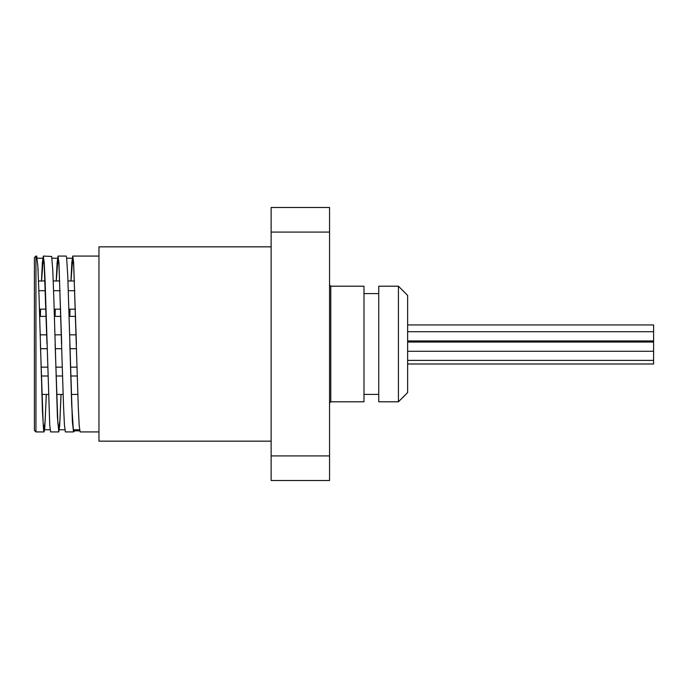 <?xml version="1.0" encoding="UTF-8"?>
<svg xmlns="http://www.w3.org/2000/svg" width="688" height="688" viewBox="0 0 688 688"><rect width="100%" height="100%" fill="white"/><g stroke="black" fill="none" stroke-linecap="round" stroke-linejoin="round"><path stroke-width="1.03" d="M38.089 270.702L38.089 268.913M271.132 455.912L271.132 480.508L329.552 480.508L329.552 455.912L271.132 455.912L271.132 232.088L329.552 232.088L329.552 207.492L271.132 207.492L271.132 232.088M329.552 455.912L329.552 232.088M407.64 363.986L653.6 363.986L653.6 324.942L407.64 324.942M79.584 429.776L73.521 429.776L74.76 430.826L73.521 431.926L72.369 421.546L67.768 275.957L66.616 257.733L66.16 256.074L58.05 256.074M79.731 430.826L74.76 430.826M69.841 344L71.681 404.647L73.521 431.926L65.377 431.926L64.457 425.227L63.537 406.178L58.936 262.764L58.016 256.065L57.113 262.532L56.21 280.971M70.933 280.971L71.836 262.532L72.739 256.074L73.659 262.773L78.26 406.169L79.18 425.236L80.1 431.926L98.96 431.926M69.806 316.377L70.013 309.153M61.051 394.439L59.71 425.339L58.798 431.935L57.414 416.962L53.956 302.247L52.813 270.685L51.66 256.452L43.301 256.074L44.221 262.756L45.141 281.822L49.734 425.244L50.654 431.926L58.798 431.926M55.083 316.377L55.289 309.153L55.109 316.377M46.328 394.439L44.754 428.297L44.075 431.926L43.602 430.146L42.458 411.63L39.001 294.645L37.849 266.153L36.688 256.074M35.939 431.926L35.939 256.074L34.4 257.604L34.4 430.396L35.939 431.926L44.075 431.926M40.368 316.377L40.575 309.153L40.386 316.377M41.486 280.971L42.389 262.541L43.301 256.074M40.394 344L43.155 423.24L44.075 429.768L45.184 420.428L46.285 394.439M55.117 344L57.878 423.24L58.798 429.776L59.899 420.437L61.008 394.439M41.547 280.971L43.301 258.224L44.221 264.751L46.982 344M56.27 280.971L58.016 258.215L58.936 264.751L61.696 344M69.823 316.377L70.038 309.153M70.993 280.971L72.739 258.224L73.659 264.76L76.42 344M407.64 344L407.64 295.427L398.421 286.199L398.421 401.801L407.64 392.573L407.64 344M398.421 286.199L378.744 286.199L378.744 401.801L398.421 401.801M271.132 246.846L98.96 246.846L98.96 441.154L271.132 441.154M330.782 286.199L330.782 401.801L363.986 401.801L363.986 286.199L330.782 286.199L329.552 284.97M363.986 394.422L378.744 394.422M407.64 351.284L653.6 351.284M407.64 342.056L653.6 342.056M407.64 360.392L653.6 360.392M407.64 340.93L653.6 340.93M407.64 331.702L653.6 331.702M72.739 256.074L98.96 256.074M35.939 256.074L36.722 256.074M44.075 429.776L50.138 429.776M58.798 429.776L64.861 429.776M37.238 258.224L43.301 258.224M51.961 258.224L58.016 258.224M66.676 258.224L72.739 258.224M38.528 280.971L45.047 280.971M53.243 280.971L59.761 280.971M67.966 280.971L74.485 280.971M39.44 309.153L46.001 309.153M54.163 309.153L60.716 309.153M68.886 309.153L75.439 309.153M38.872 290.706L45.408 290.706M53.595 290.706L60.131 290.706M68.31 290.706L74.846 290.706M40.153 334.824L46.724 334.824M54.877 334.824L61.447 334.824M69.591 334.824L76.17 334.824M39.646 316.377L46.208 316.377M54.369 316.377L60.931 316.377M69.092 316.377L75.654 316.377M41.039 367.151L47.601 367.151M55.762 367.151L62.324 367.151M70.477 367.151L77.047 367.151M40.523 348.704L47.102 348.704M55.246 348.704L61.825 348.704M69.97 348.704L76.54 348.704M41.873 394.439L48.409 394.439M56.588 394.439L63.133 394.439M71.311 394.439L77.847 394.439M41.297 375.992L47.85 375.992M56.012 375.992L62.574 375.992M70.735 375.992L77.288 375.992M330.782 401.801L329.552 403.03M363.986 293.578L378.744 293.578"/></g></svg>
